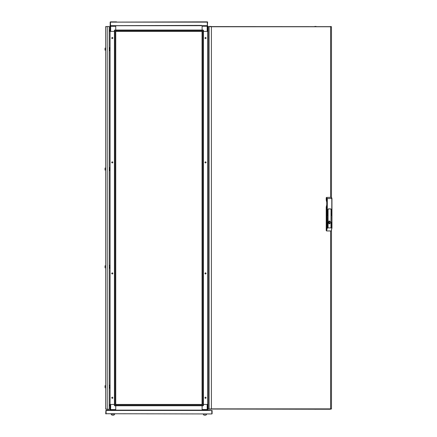 <?xml version="1.0" encoding="UTF-8"?>
<svg xmlns="http://www.w3.org/2000/svg" width="437" height="437" viewBox="0 0 437 437"><rect width="100%" height="100%" fill="white"/><g stroke="black" fill="none" stroke-linecap="round" stroke-linejoin="round"><path stroke-width="0.66" d="M105.639 50.315L105.306 50.375L105.306 47.944L105.022 48.365L105.251 50.315L105.022 49.96M105.022 49.376L105.022 48.949M105.639 385.51L105.639 387.821L105.306 387.881L105.306 385.45L105.022 385.871L105.251 387.821L105.022 387.466M105.022 386.882L105.022 386.45M105.639 265.609L105.639 267.919L105.306 267.979L105.306 265.549L105.022 265.964L105.251 267.919L105.022 267.559M105.022 266.98L105.022 266.548M105.639 170.217L105.306 170.277L105.306 167.852L105.022 168.267L105.251 170.217L105.022 169.862M105.022 169.277L105.022 168.851M115.756 30.377L114.734 30.377L114.734 30.022L115.756 30.022L115.767 31.398L115.767 404.427L115.756 405.809L114.734 405.809L114.734 405.449L115.756 405.449M202.085 405.449L203.107 405.449L203.107 405.809L202.085 405.809L202.069 404.427L202.069 31.398L202.085 30.022L203.107 30.022L203.107 30.377L202.085 30.377M326.537 197.387L327.34 198.545L327.34 209.656L328.171 209.656L328.324 208.941L330.82 208.941L330.973 209.656L331.126 209.263L330.82 208.908L328.324 208.908L328.018 209.656L327.34 209.656L327.34 227.906L326.543 230.971L326.231 230.523L326.231 209.656L327.34 209.656L326.854 209.656L326.854 198.545L326.231 197.743L326.537 197.387L331.224 197.355L331.978 198.513L331 197.355M331.934 227.906L331.224 230.84L331.978 227.906L331.978 209.656L331.934 227.906L331.803 209.656L330.973 209.656L331.803 209.656L331.803 198.513L326.854 198.545M314.782 26.422L316.011 26.422M314.782 409.223L316.011 409.223M114.778 414.047L111.047 413.976L111.981 415.15L113.844 415.15L114.778 414.047L111.047 414.047M106.071 413.976L105.983 410.425L108.381 410.157L108.381 410.512L106.071 410.512L106.071 413.708L211.765 413.976L105.716 413.708L105.983 410.157L209.454 410.157L209.454 410.512L211.765 410.512L211.852 413.713L211.852 410.425L108.381 410.425M205.86 415.15L206.788 413.976L203.063 413.976L203.992 415.15L205.86 415.15L206.788 414.047L203.063 414.047M202.085 410.157L115.756 410.157M110.648 410.157L110.648 404.427L114.379 404.427L109.195 404.427L110.026 404.427L110.026 409.584L115.756 409.584L115.756 405.809L115.756 410.13L202.085 410.114L202.085 405.809L202.085 409.535L207.81 409.535L207.81 404.427L208.159 404.427L202.085 404.427M202.085 405.76L115.756 405.76L115.756 405.476L202.085 405.476L202.085 404.717L115.756 404.717L115.756 405.476M114.734 404.427L114.734 405.449L114.379 405.449L114.379 404.427L115.756 404.427M115.756 25.668L202.085 25.668M207.193 25.668L207.193 31.398L203.462 31.398L208.159 31.398L207.81 31.398L207.81 26.247L202.085 26.247L202.085 30.022L202.085 25.696L115.756 25.712L115.756 30.022L115.756 26.291L110.026 26.291L110.026 31.398L109.195 31.398L115.756 31.398M202.085 30.066L115.756 30.066L202.085 30.066L202.085 30.35L115.756 30.35L115.756 31.114L202.085 31.114L202.085 30.35M203.107 31.398L203.107 30.377L203.462 30.377L203.462 31.398L202.085 31.398M105.552 50.402L105.552 47.917L105.251 50.315M105.552 387.909L105.306 385.45M105.251 267.919L105.306 265.549M105.552 170.31L105.552 167.819L105.372 170.31M331.224 230.84L331.803 227.906L326.854 227.906L326.854 209.656L326.231 209.656L326.231 207.072L326.81 206.854M331.661 197.753L331.978 198.513L331.978 209.656M203.107 404.427L203.107 405.449L203.462 405.449L203.462 404.427L207.193 404.427L207.193 410.157L207.81 409.535L207.81 410.114L207.422 410.114M114.734 31.398L114.734 30.377L114.379 30.377L114.379 31.398L110.648 31.398L110.648 25.668L110.026 26.291L110.026 25.712L110.414 25.712M112.304 274.048L111.681 273.425L112.304 272.803L112.926 273.425L112.304 274.048M112.304 398.391L111.681 397.768L112.304 397.146L112.926 397.768L112.5 398.358M112.304 161.783L111.681 162.406L112.304 163.023L112.926 162.406L112.304 161.783M112.304 37.44L111.681 38.057L112.304 38.68L112.926 38.057L112.5 37.467M205.532 161.783L206.155 162.406L205.532 163.023L204.909 162.406L205.532 161.783M205.532 37.44L206.155 38.057L205.532 38.68L204.909 38.057L205.532 37.44M205.532 274.048L206.155 273.425L205.532 272.803L204.909 273.425L205.532 274.048M205.532 398.391L206.155 397.768L205.532 397.146L204.909 397.768L205.532 398.391M105.022 48.365L105.251 48.015M105.022 385.871L105.251 385.521M105.022 265.964L105.251 265.62M105.022 168.267L105.251 167.917M109.195 388.176L110.064 388.176L110.08 404.427L110.08 31.398L110.064 47.649L109.195 47.649M114.434 404.427L114.434 31.398L114.434 404.427M115.483 31.398L114.718 31.398L114.718 404.427L115.483 404.427L115.483 31.398M208.159 45.164L207.772 45.164L207.755 31.398L207.755 404.427L207.772 390.662L208.159 390.662M203.402 404.427L203.402 31.398M202.353 404.427L203.118 404.427L203.118 31.398L202.353 31.398L202.353 404.427M328.389 222.204L329.137 222.176L329.137 222.712L329.137 222.176M328.389 222.684L329.137 222.712M328.963 223.7L329.383 223.356L328.892 223.646M329.001 223.722L329.383 223.7M329.29 223.842L329.29 221.04M328.892 223.356L329.432 223.274L329.432 221.614L328.843 221.614L328.843 223.274M328.843 221.614L329.383 221.532L329.001 221.166M328.892 221.237L328.892 221.532M328.963 221.188L329.383 221.188M328.81 223.258L329.236 222.684M329.236 222.204L328.81 221.63M330.82 222.444L329.569 221.007L328.324 222.444L329.569 223.881L330.82 222.444M328.04 209.656L328.171 209.121M327.635 215.315L327.712 210.164L327.635 215.315M328.018 227.306L328.094 210.164L328.018 227.306M327.635 227.306L327.712 222.154L327.635 227.306M331.355 215.315L331.432 210.164L331.355 215.315M331.355 227.306L331.432 222.154L331.355 227.306M330.973 227.306L331.049 210.164L330.973 227.306M326.543 230.971L331 230.971M331.006 227.382L331.006 210.181M331.388 227.382L331.388 222.171M331.388 215.392L331.388 210.181M327.668 227.382L327.668 222.171M328.05 227.382L328.05 210.181M327.668 215.392L327.668 210.181M326.789 204.707L326.231 207.072M326.81 200.19L326.231 199.971L326.231 197.743M326.231 199.971L326.789 202.336M209.421 26.608L208.482 26.602M209.421 26.422L211.213 26.422L211.213 26.766M330.618 197.36L330.618 26.783L331.464 26.662L208.159 26.602L208.159 409.048L330.443 409.223L330.618 408.868L331.464 408.988L330.618 408.89M208.482 409.048L211.213 409.223L211.213 408.885M330.929 409.048L330.443 409.223M330.929 26.602L330.618 26.761M330.618 230.971L330.618 408.868L211.393 408.868L211.393 26.783L330.618 26.783L330.443 26.422M210.552 26.723L209.088 26.602L209.088 409.048L210.552 408.928M208.159 270.76L207.755 270.76L207.772 382.67L208.159 382.67M208.159 262.768L207.755 262.768L207.772 173.063L208.159 173.063M109.195 266.144L110.08 266.144M109.195 266.319L110.08 266.319M109.195 265.521L110.08 265.521M109.195 265.254L110.08 265.254L110.064 170.572L109.195 170.572M109.195 268.274L110.08 268.274L110.064 385.155L109.195 385.155M109.195 268.007L110.08 268.007M109.195 267.384L110.08 267.384M109.195 267.209L110.08 267.209M208.159 53.156L207.755 53.156L207.772 165.066L208.159 165.066M109.195 168.442L110.08 168.442M109.195 168.622L110.08 168.622M109.195 167.819L110.08 167.819M109.195 167.557L110.08 167.557L110.064 50.67L109.195 50.67M109.195 170.31L110.08 170.31M109.195 169.687L110.08 169.687M109.195 169.507L110.08 169.507M109.195 386.046L110.08 386.046M109.195 386.221L110.08 386.221M109.195 385.423L110.08 385.423M109.195 387.909L110.08 387.909M109.195 387.286L110.08 387.286M109.195 387.111L110.08 387.111M105.639 409.048L107.24 409.316L105.639 409.048L105.639 26.783L107.24 26.515L105.912 26.679M107.223 26.515L109.195 26.515L109.195 409.316L107.24 409.316L107.24 26.515M105.912 26.515L105.639 26.783M110.026 405.809L109.195 405.809L110.026 405.809M209.454 410.425L212.12 410.425L212.12 413.708L211.765 413.976M208.159 405.809L207.81 405.809L208.159 405.809M203.462 405.449L203.107 405.809M115.767 404.427L202.069 404.427M110.414 410.157L110.026 409.584L110.326 410.114M114.379 405.449L114.734 405.809M109.195 30.022L110.026 30.022M114.379 30.377L114.734 30.022M202.069 31.398L115.767 31.398M207.81 30.022L208.159 30.022M207.422 25.668L207.75 25.98M203.462 30.377L203.107 30.022M116.155 25.668L201.686 25.401L110.556 25.668L110.468 21.85L110.2 25.668L110.2 22.118M116.597 21.85L110.468 21.85M201.686 25.668L207.28 25.668L207.28 21.85L110.556 22.118L207.367 22.118L201.238 21.85M116.198 31.398L201.637 31.398M207.635 22.118L207.367 25.668L207.367 21.85M207.755 25.98L207.509 25.712M109.195 48.54L110.08 48.54M109.195 48.715L110.08 48.715M109.195 47.917L110.08 47.917M109.195 50.402L110.08 50.402M109.195 49.785L110.08 49.785M109.195 49.605L110.08 49.605M114.418 31.398L114.418 404.427M203.418 404.427L203.418 31.398M326.231 230.523L326.854 227.906M326.81 199.971L326.81 207.072M326.455 197.743L326.761 197.387L331.273 197.36M331.934 198.513L331.934 209.656M207.81 405.449L208.159 405.449M115.756 405.782L202.085 405.782M109.195 405.449L110.026 405.449M110.026 30.377L109.195 30.377M202.085 30.049L115.756 30.049M208.159 30.377L207.81 30.377M326.789 200.026L326.789 207.018M331.464 26.662L331.464 197.409M331.464 230.425L331.464 408.988"/></g></svg>
